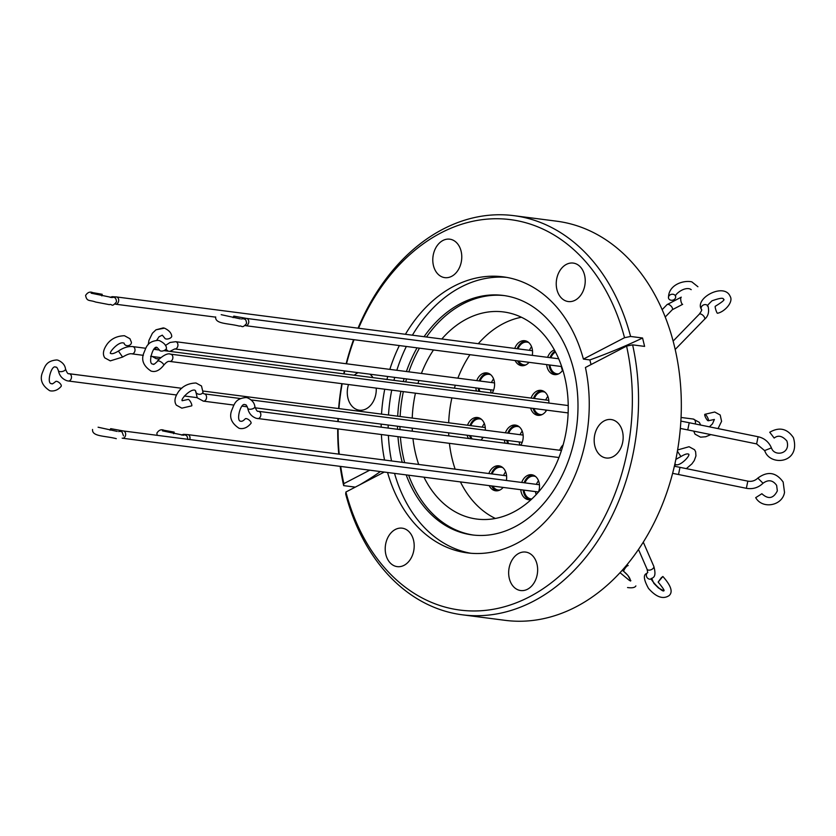<?xml version="1.0" encoding="UTF-8"?>
<svg xmlns="http://www.w3.org/2000/svg" width="836" height="836" viewBox="0 0 836 836"><rect width="100%" height="100%" fill="white"/><g stroke="black" fill="none" stroke-linecap="round" stroke-linejoin="round"><path stroke-width="1.25" d="M122.192 432.202A3.657 3.626 129.9 0 0 118.681 431.575A3.657 3.626 129.9 0 1 122.192 432.202L123.498 435.87L122.192 432.202M661.339 577.676L658.141 582.075C663.157 588.168 664.996 591.062 663.669 590.77C664.996 591.062 663.157 588.168 658.141 582.075L662.875 576.485L661.339 577.676M61.122 386.389A3.657 1.588 -139.3 0 0 60.317 383.745A3.657 1.588 -139.3 0 0 56.994 381.425A3.657 1.588 -139.3 0 0 55.573 381.613A3.657 1.588 -139.3 0 1 56.994 381.425A3.657 1.588 -139.3 0 1 60.317 383.745A3.657 1.588 -139.3 0 1 61.122 386.389C58.259 389.733 54.852 391.248 50.933 390.945C54.852 391.248 58.259 389.733 61.122 386.389M668.643 298.515A3.657 2.989 -14 0 1 668.518 298.128A3.657 2.989 -14 0 1 671.109 294.418A3.657 2.989 -14 0 1 675.488 295.975A3.657 2.989 -14 0 1 675.613 296.362A3.657 2.989 -14 0 1 674.015 299.633A3.657 2.989 -14 0 0 675.613 296.362A3.657 2.989 -14 0 0 675.488 295.975A3.657 2.989 -14 0 0 671.109 294.418A3.657 2.989 -14 0 0 668.518 298.128A3.657 2.989 -14 0 0 668.643 298.515A3.657 2.989 -14 0 0 673.45 299.915A3.657 2.989 -14 0 1 668.643 298.515M101.814 295.902L102.201 294.293L101.814 295.902M244.802 319.3A3.657 3.584 121.9 0 0 241.614 319.018A3.657 3.584 121.9 0 1 244.802 319.3C245.554 319.112 246.16 320.46 246.62 323.333C241.938 329.227 242.012 325.246 239.409 326.134C228.176 323.145 214.946 324.159 215.667 316.928C214.946 324.159 228.176 323.145 239.409 326.134C242.012 325.246 241.938 329.227 246.62 323.333C246.16 320.46 245.554 319.112 244.802 319.3M716.588 311.922A3.657 0.543 72.5 0 0 717.466 313.26A3.657 0.543 72.5 0 1 716.588 311.922A3.657 0.543 72.5 0 1 715.407 308.317A3.657 0.543 72.5 0 1 715.261 306.279A3.657 0.543 72.5 0 0 715.407 308.317A3.657 0.543 72.5 0 0 716.588 311.922M173.627 433.675L174.191 432.107L173.627 433.675M164.682 338.026A3.657 1.86 -16.5 0 0 165.81 338.914A3.657 1.86 -16.5 0 0 169.875 338.308A3.657 1.86 -16.5 0 0 171.704 335.947A3.657 1.86 -16.5 0 1 169.875 338.308A3.657 1.86 -16.5 0 1 165.81 338.914A3.657 1.86 -16.5 0 1 164.682 338.026L162.288 335.163L164.682 338.026M202.929 392.074L203.075 393.39L204.297 393.871A3.657 2.717 97.4 0 1 204.569 393.923A3.657 2.717 97.4 0 1 205.823 394.811A3.657 2.717 97.4 0 1 206.241 398.981A3.657 2.717 97.4 0 1 203.357 401.134L197.254 397.831L195.676 391.06A3.657 2.717 -172 0 0 196.178 392.774A3.657 2.717 -172 0 0 200.086 394.268A3.657 2.717 -172 0 0 202.929 392.074L201.497 385.981L196.011 383.003C188.675 383.233 183 385.908 178.988 391.018C174.755 396.818 173.878 401.531 176.365 405.167L181.851 408.156L191.695 405.857A3.657 0.878 -118.3 0 0 191.465 403.798A3.657 0.878 -118.3 0 0 189.647 400.517A3.657 0.878 -118.3 0 0 188.225 399.42L182.164 400.716M110.634 353.45L110.645 353.471C108.387 353.252 118.158 341.339 123.519 342.979L124.136 343.168A3.657 2.957 -8.3 0 0 124.136 343.241A3.657 2.957 -8.3 0 0 124.627 344.39A3.657 2.957 -8.3 0 0 128.932 345.467A3.657 2.957 -8.3 0 0 131.377 342.185L129.935 338.705L124.459 335.727C117.113 335.957 111.449 338.622 107.436 343.742C103.204 349.542 102.326 354.255 104.813 357.892L110.3 360.87L122.61 357.066C127.041 354.422 130.113 353.356 131.806 353.847L143.374 355.342M254.886 406.63C254.395 402.753 251.887 399.807 247.362 397.779L246.139 397.539C235.198 398.469 234.32 404.321 231.865 409.985C228.939 417.07 231.342 423.173 239.075 428.293L240.287 428.534C244.154 428.993 247.717 427.269 250.988 423.361A3.657 1.463 -141.9 0 0 250.006 420.874A3.657 1.463 -141.9 0 0 246.63 418.679A3.657 1.463 -141.9 0 0 245.23 418.846C243.558 420.592 242.231 421.407 241.228 421.271L240.987 421.229C235.47 421.814 240.768 401.573 245.209 404.802L245.439 404.843C245.909 404.352 246.683 405.481 247.749 408.219A3.657 1.693 167.4 0 0 248.877 409.117A3.657 1.693 167.4 0 0 252.921 408.689A3.657 1.693 167.4 0 0 254.886 406.63C256.265 410.257 257.373 411.803 258.199 411.26L258.585 411.333A3.657 2.717 97.4 0 1 258.857 411.385A3.657 2.717 97.4 0 1 260.78 415.492A3.657 2.717 97.4 0 1 257.645 418.585A3.657 2.717 97.4 0 1 257.373 418.533M163.668 365.301A3.657 1.275 34.6 0 0 162.477 363.043A3.657 1.275 34.6 0 0 159.028 361.006A3.657 1.275 34.6 0 0 157.649 361.142C154.754 363.994 153.291 364.987 153.26 364.099L153.019 364.057C147.282 364.799 153.145 344.223 157.231 347.619L159.509 350.106A3.657 1.965 -19.5 0 0 160.637 350.984A3.657 1.965 -19.5 0 0 164.692 350.242A3.657 1.965 -19.5 0 0 166.406 347.661C166.04 345.059 163.699 342.708 159.383 340.607L158.171 340.367C147.23 341.287 146.352 347.149 143.896 352.813C140.97 359.898 143.374 366.001 151.107 371.111L152.319 371.362C156.123 372.041 159.906 370.014 163.668 365.301C166.155 362.281 168.151 360.985 169.677 361.413L568.125 412.921M755.702 497.65L761.878 493.731L755.702 497.65M764.606 450.594L765.201 451.921C771.335 466.352 800.93 463.071 793.406 437.646C787.209 428.534 779.319 426.736 769.747 432.254L774.167 438.064C778.086 434.898 782.318 435.859 786.875 440.948C791.044 453.927 774.909 456.759 771.732 448.608L771.409 447.897L764.606 450.583L756.622 443.906L758.085 436.737C763.77 438.022 767.981 441.23 770.719 446.361L771.409 447.897M706.284 415.398A3.657 0.878 61.7 0 1 708.102 418.679A3.657 0.878 61.7 0 1 708.332 420.748A3.657 0.878 61.7 0 1 706.911 419.651A3.657 0.878 61.7 0 1 705.093 416.37A3.657 0.878 61.7 0 1 704.863 414.311A3.657 0.878 61.7 0 1 706.284 415.398M441.826 338.998A104.416 77.539 97.4 0 1 503.565 311.943A104.416 77.539 97.4 0 1 511.298 313.49A104.416 77.539 97.4 0 1 566.296 430.697A104.416 77.539 97.4 0 1 476.792 519.062A104.416 77.539 97.4 0 1 469.048 517.515A104.416 77.539 97.4 0 1 423.967 477.199M505.404 432.797A12.582 9.342 97.4 0 1 515.415 425.085A12.582 9.342 97.4 0 1 516.345 425.273A12.582 9.342 97.4 0 1 520.786 445.222M531.059 398.082A12.582 9.342 97.4 0 1 541.07 390.37A12.582 9.342 97.4 0 1 542 390.558A12.582 9.342 97.4 0 1 548.824 403.046M546.671 410.142A12.582 9.342 97.4 0 1 537.841 415.335A12.582 9.342 97.4 0 1 536.911 415.147A12.582 9.342 97.4 0 1 530.63 408.072M562.806 370.076A12.582 9.342 97.4 0 1 554.404 374.601A12.582 9.342 97.4 0 1 553.463 374.413A12.582 9.342 97.4 0 1 546.671 364.6M514.757 348.424A12.582 9.342 97.4 0 1 524.768 340.712A12.582 9.342 97.4 0 1 525.698 340.9A12.582 9.342 97.4 0 1 532.271 355.363M529.063 362.322A12.582 9.342 97.4 0 1 521.539 365.677A12.582 9.342 97.4 0 1 520.609 365.489A12.582 9.342 97.4 0 1 515.122 360.525M476.771 380.62A12.582 9.342 97.4 0 1 486.782 372.908A12.582 9.342 97.4 0 1 487.722 373.096A12.582 9.342 97.4 0 1 492.164 393.056M467.533 425.231A12.582 9.342 97.4 0 1 477.544 417.519A12.582 9.342 97.4 0 1 478.485 417.707A12.582 9.342 97.4 0 1 485.298 430.195M483.145 437.291A12.582 9.342 97.4 0 1 480.94 440.07M488.841 473.531A12.582 9.342 97.4 0 1 498.862 465.819A12.582 9.342 97.4 0 1 499.792 466.007A12.582 9.342 97.4 0 1 506.365 480.47M503.157 487.43A12.582 9.342 97.4 0 1 495.633 490.784A12.582 9.342 97.4 0 1 494.703 490.596A12.582 9.342 97.4 0 1 489.206 485.632M521.706 482.445A12.582 9.342 97.4 0 1 531.717 474.743A12.582 9.342 97.4 0 1 532.647 474.932A12.582 9.342 97.4 0 1 538.488 492.038M531.247 499.52A12.582 9.342 97.4 0 1 528.488 499.709A12.582 9.342 97.4 0 1 527.558 499.52A12.582 9.342 97.4 0 1 520.765 489.708M508.685 433.215A11.485 8.527 97.4 0 1 517.703 426.485A11.485 8.527 97.4 0 1 518.56 426.663A11.485 8.527 97.4 0 1 519.407 426.956M534.34 398.5A11.485 8.527 97.4 0 1 543.358 391.77A11.485 8.527 97.4 0 1 544.215 391.948A11.485 8.527 97.4 0 1 545.062 392.241M542.177 414.541A11.485 8.527 97.4 0 1 540.411 414.562A11.485 8.527 97.4 0 1 539.565 414.395A11.485 8.527 97.4 0 1 534.005 408.511M550.893 357.766A11.485 8.527 97.4 0 1 555.48 352.019M531.571 346.752A11.485 8.527 -82.6 0 0 529.481 350.326M518.027 348.842A11.485 8.527 97.4 0 1 527.056 342.123A11.485 8.527 97.4 0 1 528.76 342.582M480.052 381.049A11.485 8.527 97.4 0 1 489.07 374.319A11.485 8.527 97.4 0 1 489.927 374.486A11.485 8.527 97.4 0 1 490.774 374.779M470.814 425.649A11.485 8.527 97.4 0 1 479.833 418.92A11.485 8.527 97.4 0 1 480.69 419.097A11.485 8.527 97.4 0 1 481.536 419.39M505.665 471.849A11.485 8.527 -82.6 0 0 503.575 475.433M492.122 473.949A11.485 8.527 97.4 0 1 501.151 467.219A11.485 8.527 97.4 0 1 502.854 467.69M538.52 480.773A11.485 8.527 -82.6 0 0 536.43 484.357M524.987 482.874A11.485 8.527 97.4 0 1 534.005 476.144A11.485 8.527 97.4 0 1 535.709 476.614M522.218 431.115A11.485 8.527 -82.6 0 0 520.128 434.699M358.153 372.668A19.395 14.4 -82.6 0 0 357.421 373.023A19.395 14.4 -82.6 0 0 354.276 375.228M348.507 384.529A19.395 14.4 -82.6 0 0 359.281 410.183A19.395 14.4 -82.6 0 0 366.116 408.888A19.395 14.4 -82.6 0 0 376.231 388.113M395.355 529.47A19.395 14.4 -82.6 0 0 385.239 550.151A19.395 14.4 -82.6 0 0 397.215 566.63A19.395 14.4 -82.6 0 0 404.049 565.335A19.395 14.4 -82.6 0 0 414.165 544.654A19.395 14.4 -82.6 0 0 402.189 528.174A19.395 14.4 -82.6 0 0 395.355 529.47M518.801 553.38A19.395 14.4 -82.6 0 0 508.685 574.06A19.395 14.4 -82.6 0 0 520.671 590.54A19.395 14.4 -82.6 0 0 527.506 589.244A19.395 14.4 -82.6 0 0 537.621 568.564A19.395 14.4 -82.6 0 0 525.635 552.073A19.395 14.4 -82.6 0 0 518.801 553.38M604.313 420.832A19.395 14.4 -82.6 0 0 594.197 441.512A19.395 14.4 -82.6 0 0 606.184 457.992A19.395 14.4 -82.6 0 0 613.018 456.696A19.395 14.4 -82.6 0 0 623.133 436.016A19.395 14.4 -82.6 0 0 611.147 419.536A19.395 14.4 -82.6 0 0 604.313 420.832M566.38 264.385A19.395 14.4 -82.6 0 0 556.264 285.066A19.395 14.4 -82.6 0 0 568.25 301.545A19.395 14.4 -82.6 0 0 575.084 300.249A19.395 14.4 -82.6 0 0 585.2 279.569A19.395 14.4 -82.6 0 0 573.214 263.079A19.395 14.4 -82.6 0 0 566.38 264.385M442.934 240.475A19.395 14.4 -82.6 0 0 432.818 261.156A19.395 14.4 -82.6 0 0 444.794 277.636A19.395 14.4 -82.6 0 0 451.628 276.34A19.395 14.4 -82.6 0 0 461.744 255.659A19.395 14.4 -82.6 0 0 449.768 239.18A19.395 14.4 -82.6 0 0 442.934 240.475M384.267 472.068L345.905 492.007L345.686 494.013A201.225 149.435 -82.6 0 0 462.339 614.805L505.111 620.333A201.225 149.435 -82.6 0 0 576.025 606.852A201.225 149.435 -82.6 0 0 681.006 392.23A201.225 149.435 -82.6 0 0 556.703 221.195L513.931 215.667A201.225 149.435 -82.6 0 0 443.017 229.148A201.225 149.435 -82.6 0 0 358.038 328.161M406.191 474.9A120.739 89.661 -82.6 0 0 472.267 534.925A120.739 89.661 -82.6 0 0 514.819 526.837A120.739 89.661 -82.6 0 0 577.801 398.061A120.739 89.661 -82.6 0 0 503.22 295.442A120.739 89.661 -82.6 0 0 460.678 303.531A120.739 89.661 -82.6 0 0 424.061 336.699M417.049 347.849A120.739 89.661 -82.6 0 0 406.4 371.529M404.122 378.603A120.739 89.661 -82.6 0 0 403.276 381.561M400.914 391.311A120.739 89.661 -82.6 0 0 397.696 416.203M397.497 426.224A120.739 89.661 -82.6 0 0 397.57 429.296M397.967 436.726A120.739 89.661 -82.6 0 0 402.241 462.329M504.432 295.61A120.739 89.661 -82.6 0 0 463.102 303.844A120.739 89.661 -82.6 0 0 426.485 337.012M419.473 348.163A120.739 89.661 -82.6 0 0 408.835 371.842M406.547 378.917A120.739 89.661 -82.6 0 0 405.7 381.874M403.349 391.624A120.739 89.661 -82.6 0 0 400.13 416.516M399.932 426.538A120.739 89.661 -82.6 0 0 399.995 429.61M400.402 437.04A120.739 89.661 -82.6 0 0 404.676 462.653M408.626 475.214A120.739 89.661 -82.6 0 0 473.489 535.071M506.543 277.364A139.173 103.35 -82.6 0 0 460.991 287.051A139.173 103.35 -82.6 0 0 412.409 335.194M591.062 364.559L589.861 359.929L583.403 359.093L624.534 337.702L630.584 336.459A201.225 149.435 -82.6 0 0 513.931 215.667M630.584 336.459L642.57 338.005L644.608 346.397L632.612 344.85A201.225 149.435 -82.6 0 1 533.253 601.324A201.225 149.435 -82.6 0 1 462.339 614.805M387.559 472.486A139.173 103.35 -82.6 0 0 467.376 552.889A139.173 103.35 -82.6 0 0 516.429 543.567A139.173 103.35 -82.6 0 0 585.43 367.485L626.572 346.094L632.612 344.85M583.403 359.093A139.173 103.35 -82.6 0 0 503.063 276.831A139.173 103.35 -82.6 0 0 454.011 286.152A139.173 103.35 -82.6 0 0 405.418 334.295M399.347 345.561A139.173 103.35 -82.6 0 0 389.837 369.387M387.737 376.493A139.173 103.35 -82.6 0 0 386.953 379.45M384.748 389.221A139.173 103.35 -82.6 0 0 381.529 414.113M381.185 424.113A139.173 103.35 -82.6 0 0 381.185 427.186M381.404 434.584A139.173 103.35 -82.6 0 0 384.55 460.051M406.338 346.459A139.173 103.35 -82.6 0 0 396.818 370.285M394.728 377.391A139.173 103.35 -82.6 0 0 393.944 380.359M391.729 390.119A139.173 103.35 -82.6 0 0 388.51 415.011M388.165 425.022A139.173 103.35 -82.6 0 0 388.176 428.084M388.395 435.493A139.173 103.35 -82.6 0 0 391.53 460.95M394.54 473.395A139.173 103.35 -82.6 0 0 470.877 553.265M624.534 337.702A196.836 146.175 -82.6 0 0 441.084 232.826A196.836 146.175 -82.6 0 0 358.571 328.235M354.025 339.698A196.836 146.175 -82.6 0 0 346.501 363.785M344.756 370.933A196.836 146.175 -82.6 0 0 344.087 373.911M342.154 383.714A196.836 146.175 -82.6 0 0 338.935 408.605M338.319 418.575A196.836 146.175 -82.6 0 0 338.204 421.626M338.078 428.983A196.836 146.175 -82.6 0 0 339.228 454.188M340.712 466.436A196.836 146.175 -82.6 0 0 343.868 483.626L343.659 485.622L355.29 487.127M353.565 339.646A201.225 149.435 -82.6 0 0 346.146 363.733M344.411 370.891A201.225 149.435 -82.6 0 0 343.753 373.87M341.83 383.672A201.225 149.435 -82.6 0 0 338.611 408.564M337.984 418.533A201.225 149.435 -82.6 0 0 337.859 421.584M337.713 428.941A201.225 149.435 -82.6 0 0 338.768 454.126M340.168 466.363A201.225 149.435 -82.6 0 0 343.659 485.622M373.013 377.653A19.395 14.4 -82.6 0 0 369.909 374.183M369.721 470.187L343.868 483.626M345.905 492.007A196.836 146.175 -82.6 0 0 529.355 596.883A196.836 146.175 -82.6 0 0 626.572 346.094M418.69 464.461A104.416 77.539 97.4 0 1 412.974 438.67M412.336 431.209A104.416 77.539 97.4 0 1 412.2 428.126M412.221 418.084A104.416 77.539 97.4 0 1 415.44 393.181M417.969 383.463A104.416 77.539 97.4 0 1 418.888 380.516M421.396 373.462A104.416 77.539 97.4 0 1 433.487 349.97M359.773 484.796A242.262 74.488 166.4 0 0 380.38 471.567M589.861 359.929A242.262 74.488 166.4 0 0 642.57 338.005M674.965 463.604A3.657 2.957 171.7 0 1 675.216 464.367A3.657 2.957 171.7 0 1 674.694 466.289M535.5 491.61A11.485 8.527 -82.6 0 0 536.189 494.599M484.347 423.549A11.485 8.527 -82.6 0 0 482.267 427.133M481.933 437.134A11.485 8.527 -82.6 0 0 482.435 438.377M493.585 378.948A11.485 8.527 -82.6 0 0 491.505 382.522M490.565 389.785A11.485 8.527 -82.6 0 0 491.317 392.941M561.405 366.502A11.485 8.527 -82.6 0 0 562.513 370.494M547.873 396.4A11.485 8.527 -82.6 0 0 545.783 399.984M545.459 409.985A11.485 8.527 -82.6 0 0 545.95 411.228M519.187 441.951A11.485 8.527 -82.6 0 0 519.95 445.118M531.821 498.987A11.485 8.527 97.4 0 1 531.059 498.935A11.485 8.527 97.4 0 1 524.047 490.126M499.97 489.99A11.485 8.527 97.4 0 1 498.204 490.011A11.485 8.527 97.4 0 1 492.759 486.092M472.246 438.952A11.485 8.527 97.4 0 1 470.48 435.66M479.864 391.467A11.485 8.527 97.4 0 1 479.112 388.301M525.875 364.893A11.485 8.527 97.4 0 1 524.109 364.904A11.485 8.527 97.4 0 1 518.665 360.985M558.73 373.807A11.485 8.527 97.4 0 1 556.975 373.828A11.485 8.527 97.4 0 1 549.952 365.029M508.497 443.634A11.485 8.527 97.4 0 1 507.745 440.478M532.919 475.005A12.582 9.342 -82.6 0 0 524.13 482.769M523.2 490.021A12.582 9.342 -82.6 0 0 529.721 499.761M500.064 466.08A12.582 9.342 -82.6 0 0 491.275 473.845M491.641 485.946A12.582 9.342 -82.6 0 0 496.856 490.836M478.746 417.791A12.582 9.342 -82.6 0 0 469.968 425.545M469.529 435.535A12.582 9.342 -82.6 0 0 470.961 438.785M487.984 373.18A12.582 9.342 -82.6 0 0 479.206 380.934M478.265 388.197A12.582 9.342 -82.6 0 0 478.892 391.342M525.969 340.983A12.582 9.342 -82.6 0 0 517.181 348.737M517.547 360.839A12.582 9.342 -82.6 0 0 522.772 365.729M555.02 351.141A12.582 9.342 -82.6 0 0 550.046 357.662M549.106 364.914A12.582 9.342 -82.6 0 0 555.626 374.653M542.271 390.642A12.582 9.342 -82.6 0 0 533.483 398.396M533.054 408.386A12.582 9.342 -82.6 0 0 539.074 415.387M516.617 425.346A12.582 9.342 -82.6 0 0 507.828 433.111M506.898 440.363A12.582 9.342 -82.6 0 0 507.525 443.508M568.093 413.768A12.582 9.342 97.4 0 1 567.989 412.9M559.692 450.249A12.582 9.342 97.4 0 1 563.14 444.888M468.526 438.472A12.582 9.342 97.4 0 1 467.105 435.222M476.468 391.018A12.582 9.342 97.4 0 1 475.83 387.873M547.611 357.348A12.582 9.342 97.4 0 1 554.393 349.97M505.09 443.195A12.582 9.342 97.4 0 1 504.463 440.049M521.403 317.252A104.416 77.539 -82.6 0 0 478.286 343.711M469.947 354.683A104.416 77.539 -82.6 0 0 457.856 378.175M455.338 385.229A104.416 77.539 -82.6 0 0 454.418 388.176M451.889 397.894A104.416 77.539 -82.6 0 0 448.681 422.797M448.65 432.839A104.416 77.539 -82.6 0 0 448.786 435.922M449.423 443.383A104.416 77.539 -82.6 0 0 455.15 469.174M460.417 481.902A104.416 77.539 -82.6 0 0 495.403 518.466M110.791 428.669A3.657 0.554 102.3 0 0 109.986 430.174A3.657 0.554 102.3 0 1 110.791 428.669L123.394 430.968A3.657 2.717 97.4 0 1 123.665 431.021A3.657 2.717 97.4 0 1 125.557 435.305A3.657 2.717 97.4 0 1 122.453 438.221A3.657 2.717 97.4 0 1 122.181 438.168A3.657 2.717 97.4 0 0 122.453 438.221L538.509 491.996L122.453 438.221A3.657 2.717 97.4 0 0 125.557 435.305A3.657 2.717 97.4 0 0 123.665 431.021A3.657 2.717 97.4 0 0 123.394 430.968L539.439 484.744L123.394 430.968L110.791 428.669M653.052 568.459A3.657 2.1 -23.5 0 0 653.783 566.285C655.549 572.555 655.288 576.338 653.01 577.634L651.495 578.815A3.657 3.187 59.8 0 1 647.21 572.963A3.657 3.187 59.8 0 0 651.495 578.815L653.01 577.634C655.288 576.338 655.549 572.555 653.783 566.285A3.657 2.1 -23.5 0 1 653.052 568.459A3.657 2.1 -23.5 0 1 648.182 570.048A3.657 2.1 -23.5 0 0 653.052 568.459M647.743 572.535A3.657 3.187 59.8 0 0 647.21 572.963A3.657 3.187 59.8 0 1 647.743 572.535L647.764 572.535M647.064 569.201L638.495 549.482L647.064 569.201A3.657 2.1 -23.5 0 0 648.182 570.048A3.657 2.1 -23.5 0 1 647.064 569.201L647.722 572.587M65.522 369.042A3.657 1.693 167.4 0 1 63.557 371.1A3.657 1.693 167.4 0 1 59.513 371.529A3.657 1.693 167.4 0 1 58.384 370.63C57.318 367.892 56.555 366.764 56.075 367.255L55.845 367.213C51.414 363.984 46.105 384.226 51.633 383.64L51.863 383.682C51.895 384.309 53.128 383.62 55.573 381.613C53.128 383.62 51.895 384.309 51.863 383.682L51.633 383.64C46.105 384.226 51.414 363.984 55.845 367.213L56.075 367.255C56.555 366.764 57.318 367.892 58.384 370.63A3.657 1.693 167.4 0 0 59.513 371.529A3.657 1.693 167.4 0 0 63.557 371.1A3.657 1.693 167.4 0 0 65.522 369.042C66.911 372.668 68.009 374.214 68.834 373.671L69.221 373.744A3.657 2.717 97.4 0 1 69.492 373.796A3.657 2.717 97.4 0 1 71.415 377.903A3.657 2.717 97.4 0 1 68.28 380.997A3.657 2.717 97.4 0 1 68.009 380.944A3.657 2.717 97.4 0 0 68.28 380.997L176.291 394.958L68.28 380.997A3.657 2.717 97.4 0 0 71.415 377.903A3.657 2.717 97.4 0 0 69.492 373.796A3.657 2.717 97.4 0 0 69.221 373.744L181.767 388.291L68.834 373.671C68.009 374.214 66.911 372.668 65.522 369.042C65.041 365.165 62.522 362.218 57.997 360.191L56.785 359.95C45.834 360.88 44.956 366.732 42.5 372.396C39.585 379.481 41.978 385.584 49.711 390.705L50.933 390.945L49.711 390.705C41.978 385.584 39.585 379.481 42.5 372.396C44.956 366.732 45.834 360.88 56.785 359.95L57.997 360.191C62.522 362.218 65.041 365.165 65.522 369.042M118.607 301.284A3.657 2.717 97.4 0 1 115.504 304.2L215.625 317.137L115.504 304.2A3.657 2.717 97.4 0 0 118.607 301.284A3.657 2.717 97.4 0 0 116.716 296.989A3.657 2.717 97.4 0 1 118.607 301.284M682.657 304.335A3.657 1.087 -100.9 0 1 681.528 303.071A3.657 1.087 -100.9 0 1 680.703 299.319A3.657 1.087 -100.9 0 1 681.277 297.156A3.657 1.087 -100.9 0 0 680.703 299.319A3.657 1.087 -100.9 0 0 681.528 303.071A3.657 1.087 -100.9 0 0 682.657 304.335L672.301 309.717A3.657 1.745 -135.8 0 0 672.311 307.888A3.657 1.745 -135.8 0 0 668.486 304.419A3.657 1.745 -135.8 0 0 667.055 304.618L681.277 297.156L667.055 304.618A3.657 1.745 -135.8 0 1 668.486 304.419A3.657 1.745 -135.8 0 1 672.311 307.888A3.657 1.745 -135.8 0 1 672.301 309.717L665.205 317.022L672.301 309.717L682.657 304.335M116.444 296.937A3.657 2.717 97.4 0 1 116.716 296.989A3.657 2.717 97.4 0 0 116.444 296.937L532.49 350.712L116.444 296.937L112.108 296.686L110.164 297.376L112.108 296.686L116.444 296.937M111.24 297.501A3.657 3.522 -64 0 1 114.208 297.522L114.208 297.522A3.657 3.522 -64 0 0 111.24 297.501M233.902 316.133A3.657 0.554 102.3 0 0 233.098 317.638A3.657 0.554 102.3 0 1 233.902 316.133L246.505 318.422A3.657 2.717 97.4 0 1 246.777 318.485A3.657 2.717 97.4 0 1 248.668 322.769A3.657 2.717 97.4 0 1 245.575 325.685L561.656 366.544L245.575 325.685A3.657 2.717 97.4 0 0 248.668 322.769A3.657 2.717 97.4 0 0 246.777 318.485A3.657 2.717 97.4 0 0 246.505 318.422L558.678 358.78L246.505 318.422L233.902 316.133M704.529 317.461A3.657 1.745 -135.8 0 0 700.704 314.002A3.657 1.745 -135.8 0 0 699.272 314.2A3.657 1.745 -135.8 0 1 700.704 314.002A3.657 1.745 -135.8 0 1 704.529 317.461A3.657 1.745 -135.8 0 1 704.518 319.3A3.657 1.745 -135.8 0 0 704.529 317.461M707.946 306.185A3.657 2.999 152.2 0 0 707.873 306.028A3.657 2.999 152.2 0 0 703.337 305.025A3.657 2.999 152.2 0 0 701.32 309.268A3.657 2.999 152.2 0 0 701.394 309.435A3.657 2.999 152.2 0 1 701.32 309.268A3.657 2.999 152.2 0 1 703.337 305.025A3.657 2.999 152.2 0 1 707.873 306.028L707.862 305.997C706.524 306.498 707.893 304.774 711.979 300.824C719.66 298.086 723.474 297.564 723.433 299.236C725.303 299.466 722.576 301.817 715.261 306.279C722.576 301.817 725.303 299.466 723.433 299.236C723.474 297.564 719.66 298.086 711.979 300.824C707.893 304.774 706.524 306.498 707.862 305.997L707.873 306.028A3.657 2.999 152.2 0 1 707.946 306.185M189.908 438.952A3.657 2.717 97.4 0 1 189.741 439.537A3.657 2.717 97.4 0 0 189.908 438.952A3.657 2.717 97.4 0 0 188.016 434.657A3.657 2.717 97.4 0 1 189.908 438.952M630.637 580.811L630.469 581.062C630.271 578.188 628.055 574.99 623.834 571.49L622.256 570.256L623.834 571.49A3.657 0.899 -53.7 0 1 626.446 566.63A3.657 0.899 -53.7 0 1 628.17 565.596A3.657 0.899 -53.7 0 0 626.446 566.63A3.657 0.899 -53.7 0 0 623.834 571.49L627.93 575.471L630.323 579.818M187.745 434.605A3.657 2.717 97.4 0 1 188.016 434.657A3.657 2.717 97.4 0 0 187.745 434.605L506.585 475.82L187.745 434.605L183.408 434.354L181.464 435.044L183.408 434.354L187.745 434.605M182.541 435.169A3.657 3.522 -64 0 1 185.508 435.19L185.508 435.19A3.657 3.522 -64 0 0 182.541 435.169M175.664 341.705A3.657 2.717 97.4 0 1 175.936 341.757A3.657 2.717 97.4 0 1 177.869 345.864A3.657 2.717 97.4 0 1 174.734 348.957L493.574 390.172L174.734 348.957A3.657 2.717 97.4 0 0 177.869 345.864A3.657 2.717 97.4 0 0 175.936 341.757A3.657 2.717 97.4 0 0 175.664 341.705L494.504 382.909L175.664 341.705L170.032 342.478L165.423 345.498L170.032 342.478L175.664 341.705M165.852 349.333A3.657 1.275 34.6 0 1 168.099 351.162A3.657 1.275 34.6 0 0 165.852 349.333M233.871 405.073L203.357 401.134A3.657 2.717 97.4 0 1 203.085 401.081M131.806 353.847A3.657 2.717 97.4 0 0 134.68 351.705A3.657 2.717 97.4 0 0 134.272 347.525A3.657 2.717 97.4 0 0 133.018 346.647A3.657 2.717 97.4 0 0 132.746 346.595C128.148 346.177 123.373 347.661 118.43 351.057L122.61 357.066M170.157 354.15A3.657 2.717 97.4 0 1 170.617 354.161A3.657 2.717 97.4 0 1 170.889 354.213A3.657 2.717 97.4 0 1 172.812 358.32A3.657 2.717 97.4 0 1 169.677 361.413M746.36 488.297L747.823 481.139C751.668 481.808 755.002 480.794 757.834 478.098L757.834 478.098C767.626 470.887 776.069 472.204 783.154 482.048L784.513 492.341C782.475 505.832 762.39 509.542 755.702 497.66M674.37 466.227L679.981 467.345L678.518 474.514L746.37 488.308C752.766 489.415 758.325 487.733 763.028 483.25L757.844 478.108M675.864 459.372L680.922 456.55L677.4 451.2M680.337 428.44L687.756 429.913L689.219 422.734L758.085 436.737M695.207 423.956A3.657 2.717 -82.6 0 0 694.716 419.975A3.657 2.717 -82.6 0 0 693.472 419.087A3.657 2.717 -82.6 0 0 693.201 419.035A3.657 2.717 -82.6 0 0 692.919 419.024M258.47 411.322A3.657 2.717 97.4 0 1 258.585 411.333L561.458 450.479M117.239 431.418L98.094 427.206L117.239 431.418M646.416 573.58C643.135 575.001 643.835 579.944 648.506 588.408C656.208 597.165 663.063 599.569 669.082 595.619C673.158 592.066 671.089 585.691 662.875 576.485C671.089 585.691 673.158 592.066 669.082 595.619C663.063 599.569 656.208 597.165 648.506 588.408C643.835 579.944 643.135 575.001 646.416 573.58L647.806 572.493L646.416 573.58M92.545 429.464C91.835 436.705 105.054 435.681 116.298 438.67C105.054 435.681 91.835 436.705 92.545 429.464M643.292 542.156L653.783 566.285L643.292 542.156M651.808 578.627L653.856 583.35L658.454 587.99L662.655 590.195M66.922 380.725L68.28 380.997L66.922 380.725C62.23 378.99 59.377 375.625 58.384 370.63C59.377 375.625 62.23 378.99 66.922 380.725M203.012 391.039L485.267 427.52L203.012 391.039M184.359 396.003L197.129 397.654L184.359 396.003M691.821 281.857C683.66 279.924 668.068 284.762 668.518 298.128C668.068 284.762 683.66 279.924 691.821 281.857L697.914 286.738L691.821 281.857M116.549 301.848C116.194 298.995 115.41 297.553 114.208 297.522C115.41 297.553 116.194 298.995 116.549 301.848L116.549 301.848C111.292 308.056 112.463 303.552 109.349 304.649L95.597 302.026C89.421 299.664 86.871 301.963 85.596 295.432C87.602 292.328 90.006 291.388 92.806 292.642L102.201 294.293L92.806 292.642C90.006 291.388 87.602 292.328 85.596 295.432L85.596 295.432M662.143 309.675L667.055 304.618L662.143 309.675M112.358 297.574L91.145 293.185L112.358 297.574M691.205 289.653L689.909 288.911C682.928 286.8 673.879 295.672 675.613 296.362C673.879 295.672 682.928 286.8 689.909 288.911L691.205 289.653M240.35 318.871L221.206 314.67L240.35 318.871M708.144 306.603L707.873 306.028L708.144 306.603C709.325 312.152 708.123 316.395 704.518 319.3L675.185 349.469L704.518 319.3C708.123 316.395 709.325 312.152 708.144 306.603M701.435 309.519C702.219 309.529 701.508 311.086 699.272 314.2L673.116 341.098L699.272 314.2C701.508 311.086 702.219 309.529 701.435 309.519L701.435 309.519M730.141 296.32C733.809 302.078 724.352 312.027 717.466 313.26C724.352 312.027 733.809 302.078 730.141 296.32C724.237 282.38 695.04 297.815 701.143 308.912C695.04 297.815 724.237 282.38 730.141 296.32M629.477 580.487L620.03 572.702L629.477 580.487L630.877 580.644L629.477 580.487M157.126 435.326L156.896 433.1C158.903 429.997 161.306 429.067 164.107 430.31L174.191 432.107L164.107 430.31C161.306 429.067 158.903 429.997 156.896 433.1L157.126 435.326M187.849 439.517C187.494 436.664 186.71 435.222 185.508 435.19C186.71 435.222 187.494 436.664 187.849 439.517M183.659 435.242L162.445 430.853L183.659 435.242M635.882 585.911C634.963 587.624 632.194 588.168 627.554 587.551C632.194 588.168 634.963 587.624 635.882 585.911M627.031 564.708L628.17 565.596L627.031 564.708M163.229 327.911L164.441 328.151C168.851 330.241 171.265 332.832 171.704 335.947C171.265 332.832 168.851 330.241 164.441 328.151L155.987 329.802L152.413 333.219L148.954 340.356L148.244 344.62L148.954 340.356L152.413 333.219L155.987 329.802L163.229 327.911M156.154 358.654L152.277 356.502L156.154 358.654L159.404 358.937L156.154 358.654M156.227 349.626L155.715 347.933L156.227 349.626M156.698 340.294L159.039 336.751L162.288 335.163L159.039 336.751L156.698 340.294M169.875 351.392L174.734 348.957L169.875 351.392M247.749 408.219C248.741 413.214 251.584 416.579 256.286 418.313L558.95 457.532M157.649 361.142C155.945 362.009 165.674 351.925 170.617 354.161L568.219 405.554M763.028 483.25C768.305 479.373 772.83 480.073 776.623 485.35L777.344 490.857C773.425 498.622 768.274 499.583 761.878 493.731M680.922 456.55C684.391 454.47 686.795 453.624 688.112 453.99L688.718 454.157C690.494 455.662 680.107 466.457 675.833 464.628L675.216 464.367M709.388 426.841L712.471 423.831L714.393 419.453L708.332 420.748M678.518 474.514L672.625 473.343M700.652 425.064L699.304 422.337L693.201 419.035L681.058 417.467M693.692 431.115L695.061 434.187L700.547 437.165L705.699 436.747L710.872 434.605M718.03 428.596L721.583 421.323L720.193 415.001L714.707 412.012L704.863 414.311M677.62 449.956L689.052 446.727L694.538 449.716L695.625 451.743L695.949 455.933L694.235 460.605L691.915 463.865L686.346 468.641M118.43 351.057C114.96 353.126 112.557 353.983 111.24 353.618L110.613 353.429M195.676 391.06L195.07 390.255C190.796 388.426 180.409 399.221 182.196 400.747L182.185 400.726M204.297 393.871L240.444 398.542M251.239 399.942L523.137 435.086M132.746 346.595L145.694 348.267M153.866 349.323L159.488 350.054M163.908 350.618L548.792 400.371M687.756 429.913L756.622 443.906M680.87 421.093L689.219 422.734M679.981 467.345L747.823 481.139M651.829 578.439C647.722 577.07 663.648 594.438 664.077 590.341M150.626 356.282L160.763 357.599M242.189 406.15L247.289 406.808M255.231 407.832L522.197 442.349"/></g></svg>
